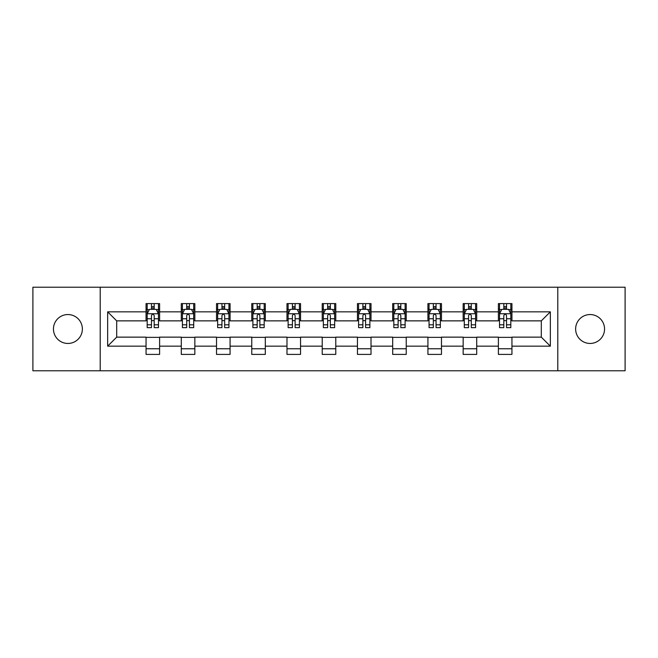 <?xml version="1.0" encoding="UTF-8"?>
<svg xmlns="http://www.w3.org/2000/svg" width="658" height="658" viewBox="0 0 658 658"><rect width="100%" height="100%" fill="white"/><g stroke="black" fill="none" stroke-linecap="round" stroke-linejoin="round"><path stroke-width="0.99" d="M590.094 314.549A14.451 14.451 0 0 0 575.635 329A14.451 14.451 0 0 0 590.094 343.451A14.451 14.451 0 0 0 604.546 329A14.451 14.451 0 0 0 590.094 314.549M67.906 314.549A14.451 14.451 0 0 0 53.454 329A14.451 14.451 0 0 0 67.906 343.451A14.451 14.451 0 0 0 82.365 329A14.451 14.451 0 0 0 67.906 314.549M557.795 370.783L625.1 370.783L625.1 287.217L557.795 287.217L557.795 370.783L100.205 370.783L100.205 287.217L32.9 287.217L32.9 370.783L100.205 370.783M557.795 287.217L100.205 287.217M511.949 311.834L511.949 303.593L498.394 303.593L498.394 311.834L476.713 311.834L476.713 303.593L463.158 303.593L463.158 311.834L441.477 311.834L441.477 303.593L427.922 303.593L427.922 311.834L406.241 311.834L406.241 303.593L392.694 303.593L392.694 311.834L371.013 311.834L371.013 303.593L357.459 303.593L357.459 311.834L335.777 311.834L335.777 303.593L322.223 303.593L322.223 311.834L300.541 311.834L300.541 303.593L286.987 303.593L286.987 311.834L265.306 311.834L265.306 303.593L251.759 303.593L251.759 311.834L230.078 311.834L230.078 303.593L216.523 303.593L216.523 311.834L194.842 311.834L194.842 303.593L181.287 303.593L181.287 311.834L159.606 311.834L159.606 303.593L146.051 303.593L146.051 311.834L107.657 311.834L107.657 346.166L116.696 337.135L146.051 337.135L146.051 354.407L159.606 354.407L159.606 337.135L181.287 337.135L181.287 354.407L194.842 354.407L194.842 337.135L216.523 337.135L216.523 354.407L230.078 354.407L230.078 337.135L251.759 337.135L251.759 354.407L265.306 354.407L265.306 337.135L286.987 337.135L286.987 354.407L300.541 354.407L300.541 337.135L322.223 337.135L322.223 354.407L335.777 354.407L335.777 337.135L357.459 337.135L357.459 354.407L371.013 354.407L371.013 337.135L392.694 337.135L392.694 354.407L406.241 354.407L406.241 337.135L427.922 337.135L427.922 354.407L441.477 354.407L441.477 337.135L463.158 337.135L463.158 354.407L476.713 354.407L476.713 337.135L498.394 337.135L498.394 354.407L511.949 354.407L511.949 337.135L541.304 337.135L541.304 320.865L511.949 320.865L511.949 311.834L550.343 311.834L550.343 346.166L511.949 346.166M498.394 346.166L476.713 346.166M463.158 346.166L441.477 346.166M427.922 346.166L406.241 346.166M392.694 346.166L371.013 346.166M357.459 346.166L335.777 346.166M322.223 346.166L300.541 346.166M286.987 346.166L265.306 346.166M251.759 346.166L230.078 346.166M216.523 346.166L194.842 346.166M181.287 346.166L159.606 346.166M146.051 346.166L107.657 346.166M498.394 311.834L498.394 320.865L476.713 320.865L476.713 311.834M463.158 311.834L463.158 320.865L441.477 320.865L441.477 311.834M427.922 311.834L427.922 320.865L406.241 320.865L406.241 311.834M392.694 311.834L392.694 320.865L371.013 320.865L371.013 311.834M357.459 311.834L357.459 320.865L335.777 320.865L335.777 311.834M322.223 311.834L322.223 320.865L300.541 320.865L300.541 311.834M286.987 311.834L286.987 320.865L265.306 320.865L265.306 311.834M251.759 311.834L251.759 320.865L230.078 320.865L230.078 311.834M216.523 311.834L216.523 320.865L194.842 320.865L194.842 311.834M181.287 311.834L181.287 320.865L159.606 320.865L159.606 311.834M146.051 311.834L146.051 320.865L116.696 320.865L107.657 311.834M116.696 320.865L116.696 337.135M550.343 346.166L541.304 337.135M541.304 320.865L550.343 311.834M146.051 309.235L147.186 309.235M151.472 309.235L154.186 309.235M158.479 309.235L159.606 309.235M146.051 320.643L147.186 320.643M151.472 320.643L154.186 320.643M158.479 320.643L159.606 320.643M146.051 337.357L159.606 337.357M146.051 348.765L159.606 348.765M181.287 337.357L194.842 337.357M181.287 348.765L194.842 348.765M181.287 309.235L182.414 309.235M186.708 309.235L189.422 309.235M193.707 309.235L194.842 309.235M181.287 320.643L182.414 320.643M186.708 320.643L189.422 320.643M193.707 320.643L194.842 320.643M216.523 337.357L230.078 337.357M216.523 348.765L230.078 348.765M216.523 309.235L217.65 309.235M221.943 309.235L224.658 309.235M228.943 309.235L230.078 309.235M216.523 320.643L217.65 320.643M221.943 320.643L224.658 320.643M228.943 320.643L230.078 320.643M251.759 337.357L265.306 337.357M251.759 348.765L265.306 348.765M251.759 309.235L252.886 309.235M257.179 309.235L259.885 309.235M264.179 309.235L265.306 309.235M251.759 320.643L252.886 320.643M257.179 320.643L259.885 320.643M264.179 320.643L265.306 320.643M286.987 337.357L300.541 337.357M286.987 348.765L300.541 348.765M286.987 309.235L288.122 309.235M292.407 309.235L295.121 309.235M299.415 309.235L300.541 309.235M286.987 320.643L288.122 320.643M292.407 320.643L295.121 320.643M299.415 320.643L300.541 320.643M322.223 337.357L335.777 337.357M322.223 348.765L335.777 348.765M322.223 309.235L323.358 309.235M327.643 309.235L330.357 309.235M334.642 309.235L335.777 309.235M322.223 320.643L323.358 320.643M327.643 320.643L330.357 320.643M334.642 320.643L335.777 320.643M357.459 337.357L371.013 337.357M357.459 348.765L371.013 348.765M357.459 309.235L358.585 309.235M362.879 309.235L365.593 309.235M369.878 309.235L371.013 309.235M357.459 320.643L358.585 320.643M362.879 320.643L365.593 320.643M369.878 320.643L371.013 320.643M392.694 337.357L406.241 337.357M392.694 348.765L406.241 348.765M392.694 309.235L393.821 309.235M398.115 309.235L400.821 309.235M405.114 309.235L406.241 309.235M392.694 320.643L393.821 320.643M398.115 320.643L400.821 320.643M405.114 320.643L406.241 320.643M427.922 337.357L441.477 337.357M427.922 348.765L441.477 348.765M427.922 309.235L429.057 309.235M433.342 309.235L436.057 309.235M440.35 309.235L441.477 309.235M427.922 320.643L429.057 320.643M433.342 320.643L436.057 320.643M440.35 320.643L441.477 320.643M463.158 337.357L476.713 337.357M463.158 348.765L476.713 348.765M463.158 309.235L464.293 309.235M468.578 309.235L471.293 309.235M475.586 309.235L476.713 309.235M463.158 320.643L464.293 320.643M468.578 320.643L471.293 320.643M475.586 320.643L476.713 320.643M498.394 337.357L511.949 337.357M498.394 348.765L511.949 348.765M498.394 309.235L499.521 309.235M503.814 309.235L506.528 309.235M510.814 309.235L511.949 309.235M498.394 320.643L499.521 320.643M503.814 320.643L506.528 320.643M510.814 320.643L511.949 320.643M154.186 306.529L151.472 306.529M158.479 324.813L154.186 324.813L154.186 327.643L158.479 327.643L158.479 313.866L156.217 309.35L149.44 309.35L147.186 313.866L147.186 327.643L151.472 327.643L151.472 324.813L147.186 324.813M147.186 313.866L147.186 303.593M158.479 313.866L158.479 303.593M151.472 309.35L151.472 303.593M154.186 303.593L154.186 309.35M154.186 324.813L154.186 315.56C153.281 313.825 152.376 313.825 151.472 315.56L151.472 324.813M189.422 306.529L186.708 306.529M193.707 324.813L189.422 324.813L189.422 327.643L193.707 327.643L193.707 313.866L191.453 309.35L184.676 309.35L182.414 313.866L182.414 327.643L186.708 327.643L186.708 324.813L182.414 324.813M182.414 313.866L182.414 303.593M193.707 313.866L193.707 303.593M186.708 309.35L186.708 303.593M189.422 303.593L189.422 309.35M189.422 324.813L189.422 315.56C188.517 313.825 187.612 313.825 186.708 315.56L186.708 324.813M224.658 306.529L221.943 306.529M228.943 324.813L224.658 324.813L224.658 327.643L228.943 327.643L228.943 313.866L226.689 309.35L219.912 309.35L217.65 313.866L217.65 327.643L221.943 327.643L221.943 324.813L217.65 324.813M217.65 313.866L217.65 303.593M228.943 313.866L228.943 303.593M221.943 309.35L221.943 303.593M224.658 303.593L224.658 309.35M224.658 324.813L224.658 315.56C223.753 313.825 222.848 313.825 221.943 315.56L221.943 324.813M259.885 306.529L257.179 306.529M264.179 324.813L259.885 324.813L259.885 327.643L264.179 327.643L264.179 313.866L261.917 309.35L255.148 309.35L252.886 313.866L252.886 327.643L257.179 327.643L257.179 324.813L252.886 324.813M252.886 313.866L252.886 303.593M264.179 313.866L264.179 303.593M257.179 309.35L257.179 303.593M259.885 303.593L259.885 309.35M259.885 324.813L259.885 315.56C258.989 313.825 258.084 313.825 257.179 315.56L257.179 324.813M295.121 306.529L292.407 306.529M299.415 324.813L295.121 324.813L295.121 327.643L299.415 327.643L299.415 313.866L297.153 309.35L290.375 309.35L288.122 313.866L288.122 327.643L292.407 327.643L292.407 324.813L288.122 324.813M288.122 313.866L288.122 303.593M299.415 313.866L299.415 303.593M292.407 309.35L292.407 303.593M295.121 303.593L295.121 309.35M295.121 324.813L295.121 315.56C294.216 313.825 293.312 313.825 292.407 315.56L292.407 324.813M330.357 306.529L327.643 306.529M334.642 324.813L330.357 324.813L330.357 327.643L334.642 327.643L334.642 313.866L332.389 309.35L325.611 309.35L323.358 313.866L323.358 327.643L327.643 327.643L327.643 324.813L323.358 324.813M323.358 313.866L323.358 303.593M334.642 313.866L334.642 303.593M327.643 309.35L327.643 303.593M330.357 303.593L330.357 309.35M330.357 324.813L330.357 315.56C329.452 313.825 328.548 313.825 327.643 315.56L327.643 324.813M365.593 306.529L362.879 306.529M369.878 324.813L365.593 324.813L365.593 327.643L369.878 327.643L369.878 313.866L367.625 309.35L360.847 309.35L358.585 313.866L358.585 327.643L362.879 327.643L362.879 324.813L358.585 324.813M358.585 313.866L358.585 303.593M369.878 313.866L369.878 303.593M362.879 309.35L362.879 303.593M365.593 303.593L365.593 309.35M365.593 324.813L365.593 315.56C364.688 313.825 363.784 313.825 362.879 315.56L362.879 324.813M400.821 306.529L398.115 306.529M405.114 324.813L400.821 324.813L400.821 327.643L405.114 327.643L405.114 313.866L402.852 309.35L396.083 309.35L393.821 313.866L393.821 327.643L398.115 327.643L398.115 324.813L393.821 324.813M393.821 313.866L393.821 303.593M405.114 313.866L405.114 303.593M398.115 309.35L398.115 303.593M400.821 303.593L400.821 309.35M400.821 324.813L400.821 315.56C399.924 313.825 399.019 313.825 398.115 315.56L398.115 324.813M436.057 306.529L433.342 306.529M440.35 324.813L436.057 324.813L436.057 327.643L440.35 327.643L440.35 313.866L438.088 309.35L431.311 309.35L429.057 313.866L429.057 327.643L433.342 327.643L433.342 324.813L429.057 324.813M429.057 313.866L429.057 303.593M440.35 313.866L440.35 303.593M433.342 309.35L433.342 303.593M436.057 303.593L436.057 309.35M436.057 324.813L436.057 315.56C435.152 313.825 434.247 313.825 433.342 315.56L433.342 324.813M471.293 306.529L468.578 306.529M475.586 324.813L471.293 324.813L471.293 327.643L475.586 327.643L475.586 313.866L473.324 309.35L466.547 309.35L464.293 313.866L464.293 327.643L468.578 327.643L468.578 324.813L464.293 324.813M464.293 313.866L464.293 303.593M475.586 313.866L475.586 303.593M468.578 309.35L468.578 303.593M471.293 303.593L471.293 309.35M471.293 324.813L471.293 315.56C470.388 313.825 469.483 313.825 468.578 315.56L468.578 324.813M506.528 306.529L503.814 306.529M510.814 324.813L506.528 324.813L506.528 327.643L510.814 327.643L510.814 313.866L508.56 309.35L501.783 309.35L499.521 313.866L499.521 327.643L503.814 327.643L503.814 324.813L499.521 324.813M499.521 313.866L499.521 303.593M510.814 313.866L510.814 303.593M503.814 309.35L503.814 303.593M506.528 303.593L506.528 309.35M506.528 324.813L506.528 315.56C505.624 313.825 504.719 313.825 503.814 315.56L503.814 324.813M158.422 313.751L147.244 313.751M147.186 309.622L149.308 309.622M156.357 309.622L158.479 309.622M151.472 318.76L147.186 318.76M158.479 318.76L154.186 318.76M154.186 307.96L151.472 307.96M193.658 313.751L182.472 313.751M182.414 309.622L184.544 309.622M191.585 309.622L193.707 309.622M186.708 318.76L182.414 318.76M193.707 318.76L189.422 318.76M189.422 307.96L186.708 307.96M228.885 313.751L217.708 313.751M217.65 309.622L219.772 309.622M226.821 309.622L228.943 309.622M221.943 318.76L217.65 318.76M228.943 318.76L224.658 318.76M224.658 307.96L221.943 307.96M264.121 313.751L252.943 313.751M252.886 309.622L255.008 309.622M262.057 309.622L264.179 309.622M257.179 318.76L252.886 318.76M264.179 318.76L259.885 318.76M259.885 307.96L257.179 307.96M299.357 313.751L288.179 313.751M288.122 309.622L290.244 309.622M297.293 309.622L299.415 309.622M292.407 318.76L288.122 318.76M299.415 318.76L295.121 318.76M295.121 307.96L292.407 307.96M334.593 313.751L323.407 313.751M323.358 309.622L325.48 309.622M332.52 309.622L334.642 309.622M327.643 318.76L323.358 318.76M334.642 318.76L330.357 318.76M330.357 307.96L327.643 307.96M369.821 313.751L358.643 313.751M358.585 309.622L360.707 309.622M367.756 309.622L369.878 309.622M362.879 318.76L358.585 318.76M369.878 318.76L365.593 318.76M365.593 307.96L362.879 307.96M405.057 313.751L393.879 313.751M393.821 309.622L395.943 309.622M402.992 309.622L405.114 309.622M398.115 318.76L393.821 318.76M405.114 318.76L400.821 318.76M400.821 307.96L398.115 307.96M440.292 313.751L429.115 313.751M429.057 309.622L431.179 309.622M438.228 309.622L440.35 309.622M433.342 318.76L429.057 318.76M440.35 318.76L436.057 318.76M436.057 307.96L433.342 307.96M475.528 313.751L464.342 313.751M464.293 309.622L466.415 309.622M473.456 309.622L475.586 309.622M468.578 318.76L464.293 318.76M475.586 318.76L471.293 318.76M471.293 307.96L468.578 307.96M510.756 313.751L499.578 313.751M499.521 309.622L501.643 309.622M508.692 309.622L510.814 309.622M503.814 318.76L499.521 318.76M510.814 318.76L506.528 318.76M506.528 307.96L503.814 307.96"/></g></svg>
